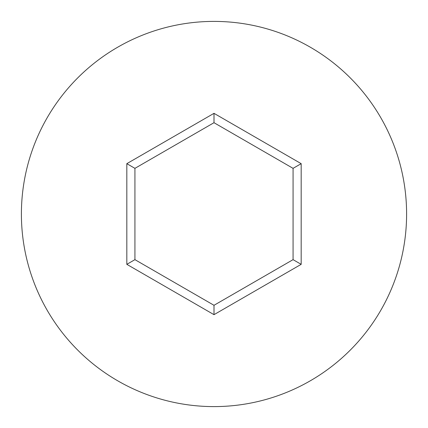 <?xml version="1.0" encoding="UTF-8"?>
<svg xmlns="http://www.w3.org/2000/svg" width="428" height="428" viewBox="0 0 428 428"><rect width="100%" height="100%" fill="white"/><g stroke="black" fill="none" stroke-linecap="round" stroke-linejoin="round"><path stroke-width="0.64" d="M406.6 214A192.6 192.6 0 0 0 214 21.4A192.6 192.6 0 0 0 21.4 214A192.6 192.6 0 0 0 214 406.6A192.6 192.6 0 0 0 406.6 214M214 314.666L126.822 264.333L126.822 163.667L214 113.334L301.178 163.667L301.178 264.333L214 314.666L214 305.298L293.068 259.652L293.068 168.348L214 122.702L134.932 168.348L134.932 259.652L214 305.298M301.178 264.333L293.068 259.652M293.068 168.348L301.178 163.667M214 122.702L214 113.334M134.932 168.348L126.822 163.667M126.822 264.333L134.932 259.652"/></g></svg>
